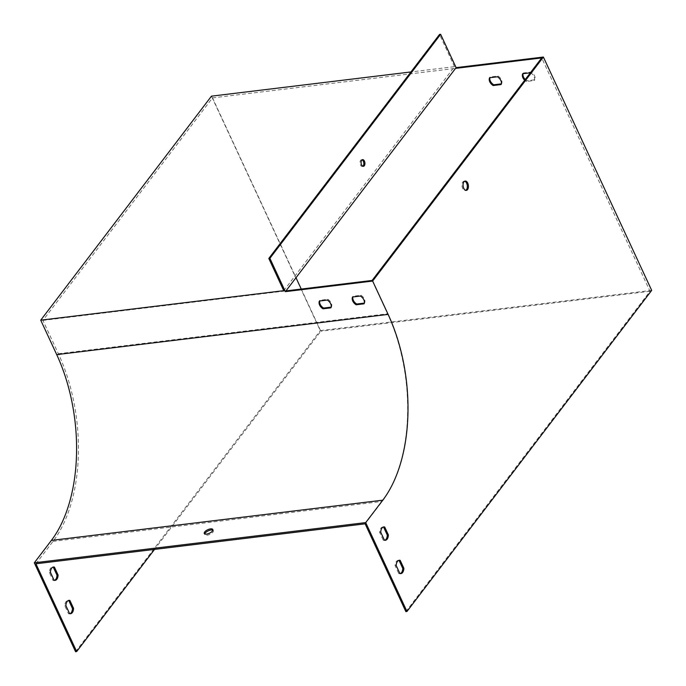 <?xml version="1.0" encoding="UTF-8"?>
<svg xmlns="http://www.w3.org/2000/svg" width="686" height="686" viewBox="0 0 686 686"><rect width="100%" height="100%" fill="white"/><g stroke="black" fill="none" stroke-linecap="round" stroke-linejoin="round"><path stroke-width="0.51" stroke-dasharray="3.43 2.57" d="M405.872 611.612L650.011 291.258L541.7 57.924M372.112 280.445L387.581 313.785A135.888 76.378 -96.9 0 1 382.196 501.423L365.124 523.83M383.217 527.071A6.731 3.782 83.1 0 0 382.651 527.062A6.731 3.782 83.1 0 0 379.632 532.387L383.311 540.319A6.731 3.782 83.1 0 0 384.271 540.414A6.731 3.782 83.1 0 0 384.82 540.276M398.686 560.402A6.731 3.782 83.1 0 0 398.129 560.393A6.731 3.782 83.1 0 0 395.102 565.718L398.789 573.65A6.731 3.782 83.1 0 0 399.749 573.753A6.731 3.782 83.1 0 0 400.29 573.607M464.645 181.215A4.708 2.65 83.1 0 0 464.079 181.181A4.708 2.65 83.1 0 0 462.656 188.47A4.708 2.65 83.1 0 0 465.211 190.528A4.708 2.65 83.1 0 0 465.751 190.356M35.929 563.789L53.002 541.383A135.888 76.378 -96.9 0 0 58.387 353.744L42.918 320.405L212.506 97.884L295.992 277.727M301.248 289.046L320.825 331.218L154.547 549.392M364.283 303.109L364.609 303.075A6.731 4.819 -142.7 0 0 360.999 295.297L353.11 296.249A6.731 4.819 -142.7 0 0 352.87 296.961M331.141 307.139L331.467 307.096A6.731 4.819 -142.7 0 0 327.857 299.319L319.968 300.279A6.731 4.819 -142.7 0 0 319.727 300.983M42.918 320.405L285.951 290.907M212.866 530.167A4.708 1.947 155.1 0 1 213.337 530.621A4.708 1.947 155.1 0 1 211.674 533.331A4.708 1.947 155.1 0 1 207.078 535.217A4.708 1.947 155.1 0 1 204.797 534.591A4.708 1.947 155.1 0 1 204.754 533.931M651.691 290.375L320.285 330.601L211.459 96.16M650.011 291.258L320.825 331.218M75.571 651.7L320.285 330.601M525.262 79.499A6.731 4.819 -142.7 0 0 526.882 80.759L534.771 79.799A6.731 4.819 -142.7 0 0 531.161 72.021L523.272 72.982A6.731 4.819 -142.7 0 0 523.032 73.685M501.303 83.864L501.629 83.821A6.731 4.819 -142.7 0 0 498.019 76.043L490.13 77.004A6.731 4.819 -142.7 0 0 489.89 77.707M283.755 290.675L454.484 66.653L410.94 71.944M454.484 66.653L439.529 34.437M69.989 613.704A6.731 3.782 -96.9 0 1 69.449 613.841A6.731 3.782 -96.9 0 1 68.489 613.747L64.801 605.815A6.731 3.782 -96.9 0 1 67.828 600.49A6.731 3.782 -96.9 0 1 68.386 600.49M54.52 580.373A6.731 3.782 -96.9 0 1 53.971 580.51A6.731 3.782 -96.9 0 1 53.011 580.416L49.332 572.476A6.731 3.782 -96.9 0 1 52.35 567.15A6.731 3.782 -96.9 0 1 52.916 567.159M530.364 72.793L530.587 72.767A6.731 4.819 37.3 0 1 534.197 80.545L526.308 81.505A6.731 4.819 37.3 0 1 524.687 80.245M212.506 97.884L455.538 68.377M54.117 580.279L53.011 580.416M50.438 572.347L49.332 572.476M384.417 540.182L383.311 540.319M380.73 532.25L379.632 532.387M69.595 613.61L68.489 613.747M65.907 605.678L64.801 605.815M399.887 573.522L398.789 573.65M396.208 565.581L395.102 565.718M362.843 166.235A3.361 1.887 -96.9 0 1 362.311 166.449A3.361 1.887 -96.9 0 1 360.021 163.337A3.361 1.887 -96.9 0 1 361.496 159.769A3.361 1.887 -96.9 0 1 362.062 159.855M501.629 83.821L501.063 84.567M498.019 76.043L497.453 76.789M490.13 77.004L489.564 77.75M319.968 300.279L319.402 301.025M327.857 299.319L327.291 300.065M331.467 307.096L330.901 307.843M534.771 79.799L534.197 80.545M526.882 80.759L526.308 81.505M531.161 72.021L530.587 72.767M523.272 72.982L522.698 73.728M353.11 296.249L352.544 297.004M360.999 295.297L360.433 296.043M364.609 303.075L364.043 303.821M58.387 353.744L387.581 313.785M53.002 541.383L382.196 501.423M53.457 567.022L52.35 567.15M55.077 580.373L53.971 580.51M385.378 540.285L384.271 540.414M383.757 526.925L382.651 527.062M68.934 600.353L67.828 600.49M70.555 613.713L69.449 613.841M400.847 573.616L399.749 573.753M399.226 560.265L398.129 560.393M213.337 530.621L212.823 529.515M204.797 534.591L204.282 533.476M362.602 159.641L361.496 159.769M363.409 166.312L362.311 166.449M465.211 190.528L466.317 190.391M464.079 181.181L465.185 181.044"/><path stroke-width="1.03" d="M410.94 71.944L211.459 96.16L40.731 320.173L56.715 354.619A134.542 75.623 -96.9 0 1 51.381 540.405L34.309 562.812L75.571 651.7L76.678 651.563L35.929 563.789L365.124 523.83L405.872 611.612L406.978 611.475L651.691 290.375L543.381 57.041L372.644 281.063L388.122 314.394A134.542 75.623 -96.9 0 1 382.788 500.18L365.715 522.586L406.978 611.475M455.538 68.377L541.7 57.924L372.112 280.445L285.951 290.907L456.104 67.631L440.635 34.3L439.529 34.437L268.801 258.45L283.755 290.675L40.731 320.173M384.82 540.276A6.731 3.782 83.1 0 0 387.298 535.097L383.611 527.157A6.731 3.782 83.1 0 0 383.217 527.071M400.29 573.607A6.731 3.782 83.1 0 0 402.768 568.428L399.089 560.488A6.731 3.782 83.1 0 0 398.686 560.402M465.751 190.356A4.708 2.65 83.1 0 0 467.269 185.537A4.708 2.65 83.1 0 0 464.645 181.215M388.396 534.96A6.731 3.782 -96.9 0 1 385.378 540.285A6.731 3.782 -96.9 0 1 384.417 540.182L380.73 532.25A6.731 3.782 -96.9 0 1 383.757 526.925A6.731 3.782 -96.9 0 1 384.717 527.028L388.396 534.96L387.298 535.097M403.874 568.291A6.731 3.782 -96.9 0 1 400.847 573.616A6.731 3.782 -96.9 0 1 399.887 573.522L396.208 565.581A6.731 3.782 -96.9 0 1 399.226 560.265A6.731 3.782 -96.9 0 1 400.187 560.359L403.874 568.291L402.768 568.428M467.741 183.102A4.708 2.65 -96.9 0 1 466.317 190.391A4.708 2.65 -96.9 0 1 463.753 188.333A4.708 2.65 -96.9 0 1 465.185 181.044A4.708 2.65 -96.9 0 1 467.741 183.102M543.381 57.041L456.104 67.631M372.644 281.063L285.376 291.653L285.951 290.907M69.895 600.447L73.573 608.388A6.731 3.782 -96.9 0 1 70.555 613.713A6.731 3.782 -96.9 0 1 69.595 613.61L65.907 605.678A6.731 3.782 -96.9 0 1 68.934 600.353A6.731 3.782 -96.9 0 1 69.895 600.447L68.789 600.584L72.467 608.516A6.731 3.782 -96.9 0 1 69.989 613.704M54.417 567.116L58.104 575.048A6.731 3.782 -96.9 0 1 55.077 580.373A6.731 3.782 -96.9 0 1 54.117 580.279L50.438 572.347A6.731 3.782 -96.9 0 1 53.457 567.022A6.731 3.782 -96.9 0 1 54.417 567.116L53.311 567.253L56.998 575.185A6.731 3.782 -96.9 0 1 54.52 580.373M295.992 277.727L301.248 289.046M76.678 651.563L154.547 549.392M352.87 296.961A6.731 4.819 -142.7 0 0 356.72 304.027L364.283 303.109M319.727 300.983A6.731 4.819 -142.7 0 0 323.578 308.057L331.141 307.139M204.754 533.931A4.708 1.947 155.1 0 1 205.2 533.073A4.708 1.947 155.1 0 1 208.99 530.527A4.708 1.947 155.1 0 1 212.866 530.167M523.032 73.685A6.731 4.819 -142.7 0 0 525.262 79.499M489.89 77.707A6.731 4.819 -142.7 0 0 493.74 84.781L501.303 83.864M356.154 304.781L364.043 303.821A6.731 4.819 -142.7 0 0 360.433 296.043L352.544 297.004A6.731 4.819 -142.7 0 0 356.154 304.781L356.72 304.027M323.012 308.803L330.901 307.843A6.731 4.819 -142.7 0 0 327.291 300.065L319.402 301.025A6.731 4.819 -142.7 0 0 323.012 308.803L323.578 308.057M440.635 34.3L269.907 258.322L285.376 291.653M269.907 258.322L268.801 258.45M204.685 531.967A4.708 1.947 -24.9 0 0 204.282 533.476A4.708 1.947 -24.9 0 0 209.367 533.262A4.708 1.947 -24.9 0 0 212.823 529.515A4.708 1.947 -24.9 0 0 209.17 529.18A4.708 1.947 -24.9 0 0 204.685 531.967M365.715 522.586L34.309 562.812M524.687 80.245A6.731 4.819 37.3 0 1 522.698 73.728L530.364 72.793M501.063 84.567L493.174 85.527A6.731 4.819 37.3 0 1 489.564 77.75L497.453 76.789A6.731 4.819 37.3 0 1 501.063 84.567M58.104 575.048L56.998 575.185M384.717 527.028L383.611 527.157M73.573 608.388L72.467 608.516M400.187 560.359L399.089 560.488M362.062 159.855A3.361 1.887 -96.9 0 1 363.323 161.244A3.361 1.887 -96.9 0 1 362.843 166.235M361.582 164.846A3.361 1.887 -96.9 0 1 362.602 159.641A3.361 1.887 -96.9 0 1 364.429 161.107A3.361 1.887 -96.9 0 1 363.409 166.312A3.361 1.887 -96.9 0 1 361.582 164.846M493.74 84.781L493.174 85.527M388.122 314.394L56.715 354.619M382.788 500.18L51.381 540.405"/></g></svg>
